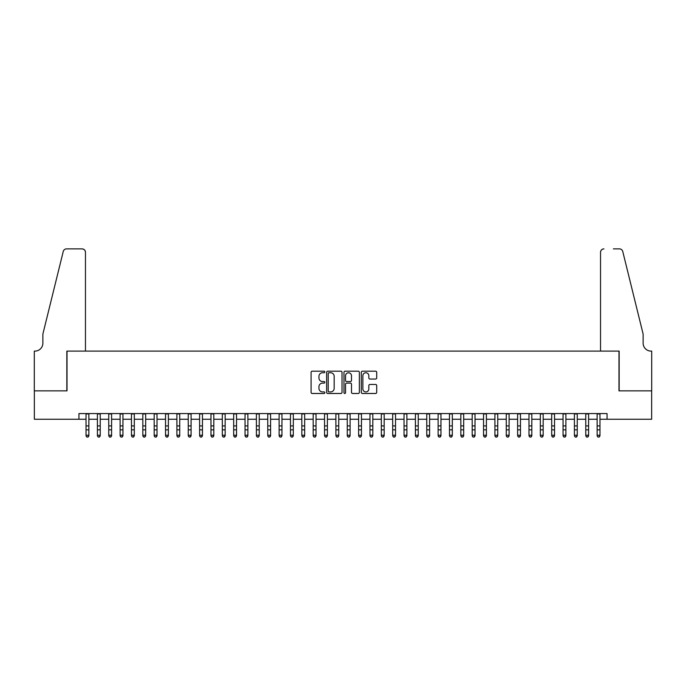 <?xml version="1.0" encoding="UTF-8"?>
<svg xmlns="http://www.w3.org/2000/svg" width="686" height="686" viewBox="0 0 686 686"><rect width="100%" height="100%" fill="white"/><g stroke="black" fill="none" stroke-linecap="round" stroke-linejoin="round"><path stroke-width="1.03" d="M324.83 371.966A0.78 0.78 0 0 0 324.049 371.186L312.207 371.186A1.115 1.115 0 0 0 311.084 372.301L311.084 392.366A1.115 1.115 0 0 0 312.207 393.481L324.049 393.481A0.78 0.78 0 0 0 324.83 392.701A0.78 0.78 0 0 0 324.049 391.92L322.514 391.92A3.567 3.567 0 0 1 318.947 388.353L318.947 386.681A3.567 3.567 0 0 1 322.514 383.114L324.049 383.114A0.78 0.78 0 0 0 324.83 382.334A0.78 0.78 0 0 0 324.049 381.553L322.514 381.553A3.567 3.567 0 0 1 318.947 377.986L318.947 376.314A3.567 3.567 0 0 1 322.514 372.747L324.049 372.747A0.78 0.78 0 0 0 324.83 371.966M375.585 379.049A1.115 1.115 0 0 0 376.7 377.935L376.7 372.301A1.115 1.115 0 0 0 375.585 371.186L362.422 371.186A1.115 1.115 0 0 0 361.308 372.301L361.308 392.366A1.115 1.115 0 0 0 362.422 393.481L375.585 393.481A1.115 1.115 0 0 0 376.7 392.366L376.7 385.566A1.115 1.115 0 0 0 375.585 384.452L369.951 384.452A1.115 1.115 0 0 0 368.836 385.566L368.836 388.936A2.984 2.984 0 0 1 365.852 391.92A2.984 2.984 0 0 1 362.868 388.936L362.868 375.731A2.984 2.984 0 0 1 365.852 372.747A2.984 2.984 0 0 1 368.836 375.731L368.836 377.935A1.115 1.115 0 0 0 369.951 379.049L375.585 379.049M78.933 419.249L34.36 419.249L34.36 390.857L67.014 390.857L67.014 351.103L618.986 351.103L618.986 390.857L651.64 390.857L651.64 419.249L607.067 419.249L607.067 413.572L78.933 413.572L78.933 419.249L86.033 419.249M342.022 372.301A1.115 1.115 0 0 0 340.908 371.186L327.754 371.186A1.115 1.115 0 0 0 326.639 372.301L326.639 392.366A1.115 1.115 0 0 0 327.754 393.481L340.908 393.481A1.115 1.115 0 0 0 342.022 392.366L342.022 372.301M345.092 371.186L358.246 371.186A1.115 1.115 0 0 1 359.361 372.301L359.361 392.366A1.115 1.115 0 0 1 358.246 393.481L352.613 393.481A1.115 1.115 0 0 1 351.498 392.366L351.498 384.229A1.115 1.115 0 0 0 350.383 383.114L346.653 383.114A1.115 1.115 0 0 0 345.538 384.229L345.538 392.701A0.78 0.78 0 0 1 344.758 393.481A0.78 0.78 0 0 1 343.978 392.701L343.978 372.301A1.115 1.115 0 0 1 345.092 371.186M88.871 419.249L97.395 419.249M100.233 419.249L108.748 419.249M111.586 419.249L120.11 419.249M122.948 419.249L131.463 419.249M134.302 419.249L142.825 419.249M145.664 419.249L154.179 419.249M157.017 419.249L165.54 419.249M168.379 419.249L176.894 419.249M179.732 419.249L188.256 419.249M191.094 419.249L199.609 419.249M202.447 419.249L210.971 419.249M213.809 419.249L222.324 419.249M225.162 419.249L233.686 419.249M236.524 419.249L245.039 419.249M247.878 419.249L256.401 419.249M259.239 419.249L267.754 419.249M270.593 419.249L279.116 419.249M281.955 419.249L290.47 419.249M293.308 419.249L301.831 419.249M304.67 419.249L313.185 419.249M316.023 419.249L324.547 419.249M327.385 419.249L335.9 419.249M338.738 419.249L347.262 419.249M350.1 419.249L358.615 419.249M361.453 419.249L369.977 419.249M372.815 419.249L381.33 419.249M384.169 419.249L392.692 419.249M395.53 419.249L404.045 419.249M406.884 419.249L415.407 419.249M418.246 419.249L426.761 419.249M429.599 419.249L438.122 419.249M440.961 419.249L449.476 419.249M452.314 419.249L460.838 419.249M463.676 419.249L472.191 419.249M475.029 419.249L483.553 419.249M486.391 419.249L494.906 419.249M497.744 419.249L506.268 419.249M509.106 419.249L517.621 419.249M520.46 419.249L528.983 419.249M531.822 419.249L540.336 419.249M543.175 419.249L551.698 419.249M554.537 419.249L563.052 419.249M565.89 419.249L574.414 419.249M577.252 419.249L585.767 419.249M588.605 419.249L597.129 419.249M599.967 419.249L607.067 419.249M328.98 372.747A0.78 0.78 0 0 0 328.2 373.527L328.2 391.14A0.78 0.78 0 0 0 328.98 391.92L330.601 391.92A3.567 3.567 0 0 0 334.168 388.353L334.168 376.314A3.567 3.567 0 0 0 330.601 372.747L328.98 372.747M351.498 375.782A2.984 2.984 0 0 0 348.522 372.807A2.984 2.984 0 0 0 345.538 375.782L345.538 380.438A1.115 1.115 0 0 0 346.653 381.553L350.383 381.553A1.115 1.115 0 0 0 351.498 380.438L351.498 375.782M88.871 413.572L88.871 435.867L88.022 437.119L86.882 436.862L88.022 437.119M86.033 413.572L86.033 435.233L88.871 435.233L88.022 436.862M86.882 437.119L86.033 435.867L86.882 436.862M85.467 351.103L85.467 252.294A3.404 3.404 0 0 0 82.063 248.881L66.559 248.881A3.404 3.404 0 0 0 63.249 251.47L42.875 334.065L42.875 343.154A7.949 7.949 0 0 1 34.926 351.103L34.3 351.103L34.3 390.857L66.842 390.857L66.842 351.103L85.467 351.103L85.467 252.294C85.253 250.236 84.112 249.104 82.063 248.881L72.63 248.881M63.249 251.47C64.115 249.61 64.115 249.61 63.249 251.47C64.115 249.61 64.115 249.61 63.249 251.47M42.875 343.154A7.949 7.949 0 0 1 34.926 351.103M600.533 351.103L600.533 252.294L600.533 351.103L619.158 351.103L619.158 390.857L651.7 390.857L651.7 351.103L651.074 351.103A7.949 7.949 0 0 1 643.125 343.154A7.949 7.949 0 0 0 651.074 351.103M636.882 308.743L622.751 251.47L643.125 334.065L643.125 343.154M613.37 248.881L619.441 248.881A3.404 3.404 0 0 1 622.751 251.47C621.885 249.61 621.885 249.61 622.751 251.47C621.885 249.61 621.885 249.61 622.751 251.47M603.937 248.881A3.404 3.404 0 0 0 600.533 252.294C600.747 250.236 601.888 249.104 603.937 248.881M100.233 413.572L100.233 435.867L99.376 437.119L98.244 436.862L99.376 437.119M97.395 413.572L97.395 435.233L100.233 435.233L99.376 436.862M98.244 437.119L97.395 435.867L98.244 436.862M111.586 413.572L111.586 435.867L110.738 437.119L109.597 436.862L110.738 437.119M108.748 413.572L108.748 435.233L111.586 435.233L110.738 436.862M109.597 437.119L108.748 435.867L109.597 436.862M122.948 413.572L122.948 435.867L122.091 437.119L120.959 436.862L122.091 437.119M120.11 413.572L120.11 435.233L122.948 435.233L122.091 436.862M120.959 437.119L120.11 435.867L120.959 436.862M134.302 413.572L134.302 435.867L133.453 437.119L132.312 436.862L133.453 437.119M131.463 413.572L131.463 435.233L134.302 435.233L133.453 436.862M132.312 437.119L131.463 435.867L132.312 436.862M145.664 413.572L145.664 435.867L144.806 437.119L143.674 436.862L144.806 437.119M142.825 413.572L142.825 435.233L145.664 435.233L144.806 436.862M143.674 437.119L142.825 435.867L143.674 436.862M157.017 413.572L157.017 435.867L156.168 437.119L155.027 436.862L156.168 437.119M154.179 413.572L154.179 435.233L157.017 435.233L156.168 436.862M155.027 437.119L154.179 435.867L155.027 436.862M168.379 413.572L168.379 435.867L167.521 437.119L166.389 436.862L167.521 437.119M165.54 413.572L165.54 435.233L168.379 435.233L167.521 436.862M166.389 437.119L165.54 435.867L166.389 436.862M179.732 413.572L179.732 435.867L178.883 437.119L177.743 436.862L178.883 437.119M176.894 413.572L176.894 435.233L179.732 435.233L178.883 436.862M177.743 437.119L176.894 435.867L177.743 436.862M191.094 413.572L191.094 435.867L190.236 437.119L189.104 436.862L190.236 437.119M188.256 413.572L188.256 435.233L191.094 435.233L190.236 436.862M189.104 437.119L188.256 435.867L189.104 436.862M202.447 413.572L202.447 435.867L201.598 437.119L200.458 436.862L201.598 437.119M199.609 413.572L199.609 435.233L202.447 435.233L201.598 436.862M200.458 437.119L199.609 435.867L200.458 436.862M213.809 413.572L213.809 435.867L212.952 437.119L211.82 436.862L212.952 437.119M210.971 413.572L210.971 435.233L213.809 435.233L212.952 436.862M211.82 437.119L210.971 435.867L211.82 436.862M225.162 413.572L225.162 435.867L224.313 437.119L223.173 436.862L224.313 437.119M222.324 413.572L222.324 435.233L225.162 435.233L224.313 436.862M223.173 437.119L222.324 435.867L223.173 436.862M236.524 413.572L236.524 435.867L235.667 437.119L234.535 436.862L235.667 437.119M233.686 413.572L233.686 435.233L236.524 435.233L235.667 436.862M234.535 437.119L233.686 435.867L234.535 436.862M247.878 413.572L247.878 435.867L247.029 437.119L245.888 436.862L247.029 437.119M245.039 413.572L245.039 435.233L247.878 435.233L247.029 436.862M245.888 437.119L245.039 435.867L245.888 436.862M259.239 413.572L259.239 435.867L258.382 437.119L257.25 436.862L258.382 437.119M256.401 413.572L256.401 435.233L259.239 435.233L258.382 436.862M257.25 437.119L256.401 435.867L257.25 436.862M270.593 413.572L270.593 435.867L269.744 437.119L268.612 436.862L269.744 437.119M267.754 413.572L267.754 435.233L270.593 435.233L269.744 436.862M268.612 437.119L267.754 435.867L268.612 436.862M281.955 413.572L281.955 435.867L281.097 437.119L279.965 436.862L281.097 437.119M279.116 413.572L279.116 435.233L281.955 435.233L281.097 436.862M279.965 437.119L279.116 435.867L279.965 436.862M293.308 413.572L293.308 435.867L292.459 437.119L291.327 436.862L292.459 437.119M290.47 413.572L290.47 435.233L293.308 435.233L292.459 436.862M291.327 437.119L290.47 435.867L291.327 436.862M304.67 413.572L304.67 435.867L303.812 437.119L302.68 436.862L303.812 437.119M301.831 413.572L301.831 435.233L304.67 435.233L303.812 436.862M302.68 437.119L301.831 435.867L302.68 436.862M316.023 413.572L316.023 435.867L315.174 437.119L314.042 436.862L315.174 437.119M313.185 413.572L313.185 435.233L316.023 435.233L315.174 436.862M314.042 437.119L313.185 435.867L314.042 436.862M327.385 413.572L327.385 435.867L326.527 437.119L325.396 436.862L326.527 437.119M324.547 413.572L324.547 435.233L327.385 435.233L326.527 436.862M325.396 437.119L324.547 435.867L325.396 436.862M338.738 413.572L338.738 435.867L337.889 437.119L336.757 436.862L337.889 437.119M335.9 413.572L335.9 435.233L338.738 435.233L337.889 436.862M336.757 437.119L335.9 435.867L336.757 436.862M350.1 413.572L350.1 435.867L349.243 437.119L348.111 436.862L349.243 437.119M347.262 413.572L347.262 435.233L350.1 435.233L349.243 436.862M348.111 437.119L347.262 435.867L348.111 436.862M361.453 413.572L361.453 435.867L360.604 437.119L359.473 436.862L360.604 437.119M358.615 413.572L358.615 435.233L361.453 435.233L360.604 436.862M359.473 437.119L358.615 435.867L359.473 436.862M372.815 413.572L372.815 435.867L371.958 437.119L370.826 436.862L371.958 437.119M369.977 413.572L369.977 435.233L372.815 435.233L371.958 436.862M370.826 437.119L369.977 435.867L370.826 436.862M384.169 413.572L384.169 435.867L383.32 437.119L382.188 436.862L383.32 437.119M381.33 413.572L381.33 435.233L384.169 435.233L383.32 436.862M382.188 437.119L381.33 435.867L382.188 436.862M395.53 413.572L395.53 435.867L394.673 437.119L393.541 436.862L394.673 437.119M392.692 413.572L392.692 435.233L395.53 435.233L394.673 436.862M393.541 437.119L392.692 435.867L393.541 436.862M406.884 413.572L406.884 435.867L406.035 437.119L404.903 436.862L406.035 437.119M404.045 413.572L404.045 435.233L406.884 435.233L406.035 436.862M404.903 437.119L404.045 435.867L404.903 436.862M418.246 413.572L418.246 435.867L417.388 437.119L416.256 436.862L417.388 437.119M415.407 413.572L415.407 435.233L418.246 435.233L417.388 436.862M416.256 437.119L415.407 435.867L416.256 436.862M429.599 413.572L429.599 435.867L428.75 437.119L427.618 436.862L428.75 437.119M426.761 413.572L426.761 435.233L429.599 435.233L428.75 436.862M427.618 437.119L426.761 435.867L427.618 436.862M440.961 413.572L440.961 435.867L440.112 437.119L438.971 436.862L440.112 437.119M438.122 413.572L438.122 435.233L440.961 435.233L440.112 436.862M438.971 437.119L438.122 435.867L438.971 436.862M452.314 413.572L452.314 435.867L451.465 437.119L450.333 436.862L451.465 437.119M449.476 413.572L449.476 435.233L452.314 435.233L451.465 436.862M450.333 437.119L449.476 435.867L450.333 436.862M463.676 413.572L463.676 435.867L462.827 437.119L461.687 436.862L462.827 437.119M460.838 413.572L460.838 435.233L463.676 435.233L462.827 436.862M461.687 437.119L460.838 435.867L461.687 436.862M475.029 413.572L475.029 435.867L474.18 437.119L473.048 436.862L474.18 437.119M472.191 413.572L472.191 435.233L475.029 435.233L474.18 436.862M473.048 437.119L472.191 435.867L473.048 436.862M486.391 413.572L486.391 435.867L485.542 437.119L484.402 436.862L485.542 437.119M483.553 413.572L483.553 435.233L486.391 435.233L485.542 436.862M484.402 437.119L483.553 435.867L484.402 436.862M497.744 413.572L497.744 435.867L496.896 437.119L495.764 436.862L496.896 437.119M494.906 413.572L494.906 435.233L497.744 435.233L496.896 436.862M495.764 437.119L494.906 435.867L495.764 436.862M509.106 413.572L509.106 435.867L508.257 437.119L507.117 436.862L508.257 437.119M506.268 413.572L506.268 435.233L509.106 435.233L508.257 436.862M507.117 437.119L506.268 435.867L507.117 436.862M520.46 413.572L520.46 435.867L519.611 437.119L518.479 436.862L519.611 437.119M517.621 413.572L517.621 435.233L520.46 435.233L519.611 436.862M518.479 437.119L517.621 435.867L518.479 436.862M531.822 413.572L531.822 435.867L530.973 437.119L529.832 436.862L530.973 437.119M528.983 413.572L528.983 435.233L531.822 435.233L530.973 436.862M529.832 437.119L528.983 435.867L529.832 436.862M543.175 413.572L543.175 435.867L542.326 437.119L541.194 436.862L542.326 437.119M540.336 413.572L540.336 435.233L543.175 435.233L542.326 436.862M541.194 437.119L540.336 435.867L541.194 436.862M554.537 413.572L554.537 435.867L553.688 437.119L552.547 436.862L553.688 437.119M551.698 413.572L551.698 435.233L554.537 435.233L553.688 436.862M552.547 437.119L551.698 435.867L552.547 436.862M565.89 413.572L565.89 435.867L565.041 437.119L563.909 436.862L565.041 437.119M563.052 413.572L563.052 435.233L565.89 435.233L565.041 436.862M563.909 437.119L563.052 435.867L563.909 436.862M577.252 413.572L577.252 435.867L576.403 437.119L575.262 436.862L576.403 437.119M574.414 413.572L574.414 435.233L577.252 435.233L576.403 436.862M575.262 437.119L574.414 435.867L575.262 436.862M588.605 413.572L588.605 435.867L587.756 437.119L586.624 436.862L587.756 437.119M585.767 413.572L585.767 435.233L588.605 435.233L587.756 436.862M586.624 437.119L585.767 435.867L586.624 436.862M599.967 413.572L599.967 435.867L599.118 437.119L597.978 436.862L599.118 437.119M597.129 413.572L597.129 435.233L599.967 435.233L599.118 436.862M597.978 437.119L597.129 435.867L597.978 436.862M88.871 425.929L86.033 425.929M88.871 429.822L86.033 429.822M88.871 413.941L86.033 413.941M100.233 425.929L97.395 425.929M100.233 429.822L97.395 429.822M100.233 413.941L97.395 413.941M111.586 425.929L108.748 425.929M111.586 429.822L108.748 429.822M111.586 413.941L108.748 413.941M122.948 425.929L120.11 425.929M122.948 429.822L120.11 429.822M122.948 413.941L120.11 413.941M134.302 425.929L131.463 425.929M134.302 429.822L131.463 429.822M134.302 413.941L131.463 413.941M145.664 425.929L142.825 425.929M145.664 429.822L142.825 429.822M145.664 413.941L142.825 413.941M157.017 425.929L154.179 425.929M157.017 429.822L154.179 429.822M157.017 413.941L154.179 413.941M168.379 425.929L165.54 425.929M168.379 429.822L165.54 429.822M168.379 413.941L165.54 413.941M179.732 425.929L176.894 425.929M179.732 429.822L176.894 429.822M179.732 413.941L176.894 413.941M191.094 425.929L188.256 425.929M191.094 429.822L188.256 429.822M191.094 413.941L188.256 413.941M202.447 425.929L199.609 425.929M202.447 429.822L199.609 429.822M202.447 413.941L199.609 413.941M213.809 425.929L210.971 425.929M213.809 429.822L210.971 429.822M213.809 413.941L210.971 413.941M225.162 425.929L222.324 425.929M225.162 429.822L222.324 429.822M225.162 413.941L222.324 413.941M236.524 425.929L233.686 425.929M236.524 429.822L233.686 429.822M236.524 413.941L233.686 413.941M247.878 425.929L245.039 425.929M247.878 429.822L245.039 429.822M247.878 413.941L245.039 413.941M259.239 425.929L256.401 425.929M259.239 429.822L256.401 429.822M259.239 413.941L256.401 413.941M270.593 425.929L267.754 425.929M270.593 429.822L267.754 429.822M270.593 413.941L267.754 413.941M281.955 425.929L279.116 425.929M281.955 429.822L279.116 429.822M281.955 413.941L279.116 413.941M293.308 425.929L290.47 425.929M293.308 429.822L290.47 429.822M293.308 413.941L290.47 413.941M304.67 425.929L301.831 425.929M304.67 429.822L301.831 429.822M304.67 413.941L301.831 413.941M316.023 425.929L313.185 425.929M316.023 429.822L313.185 429.822M316.023 413.941L313.185 413.941M327.385 425.929L324.547 425.929M327.385 429.822L324.547 429.822M327.385 413.941L324.547 413.941M338.738 425.929L335.9 425.929M338.738 429.822L335.9 429.822M338.738 413.941L335.9 413.941M350.1 425.929L347.262 425.929M350.1 429.822L347.262 429.822M350.1 413.941L347.262 413.941M361.453 425.929L358.615 425.929M361.453 429.822L358.615 429.822M361.453 413.941L358.615 413.941M372.815 425.929L369.977 425.929M372.815 429.822L369.977 429.822M372.815 413.941L369.977 413.941M384.169 425.929L381.33 425.929M384.169 429.822L381.33 429.822M384.169 413.941L381.33 413.941M395.53 425.929L392.692 425.929M395.53 429.822L392.692 429.822M395.53 413.941L392.692 413.941M406.884 425.929L404.045 425.929M406.884 429.822L404.045 429.822M406.884 413.941L404.045 413.941M418.246 425.929L415.407 425.929M418.246 429.822L415.407 429.822M418.246 413.941L415.407 413.941M429.599 425.929L426.761 425.929M429.599 429.822L426.761 429.822M429.599 413.941L426.761 413.941M440.961 425.929L438.122 425.929M440.961 429.822L438.122 429.822M440.961 413.941L438.122 413.941M452.314 425.929L449.476 425.929M452.314 429.822L449.476 429.822M452.314 413.941L449.476 413.941M463.676 425.929L460.838 425.929M463.676 429.822L460.838 429.822M463.676 413.941L460.838 413.941M475.029 425.929L472.191 425.929M475.029 429.822L472.191 429.822M475.029 413.941L472.191 413.941M486.391 425.929L483.553 425.929M486.391 429.822L483.553 429.822M486.391 413.941L483.553 413.941M497.744 425.929L494.906 425.929M497.744 429.822L494.906 429.822M497.744 413.941L494.906 413.941M509.106 425.929L506.268 425.929M509.106 429.822L506.268 429.822M509.106 413.941L506.268 413.941M520.46 425.929L517.621 425.929M520.46 429.822L517.621 429.822M520.46 413.941L517.621 413.941M531.822 425.929L528.983 425.929M531.822 429.822L528.983 429.822M531.822 413.941L528.983 413.941M543.175 425.929L540.336 425.929M543.175 429.822L540.336 429.822M543.175 413.941L540.336 413.941M554.537 425.929L551.698 425.929M554.537 429.822L551.698 429.822M554.537 413.941L551.698 413.941M565.89 425.929L563.052 425.929M565.89 429.822L563.052 429.822M565.89 413.941L563.052 413.941M577.252 425.929L574.414 425.929M577.252 429.822L574.414 429.822M577.252 413.941L574.414 413.941M588.605 425.929L585.767 425.929M588.605 429.822L585.767 429.822M588.605 413.941L585.767 413.941M599.967 425.929L597.129 425.929M599.967 429.822L597.129 429.822M599.967 413.941L597.129 413.941"/></g></svg>
